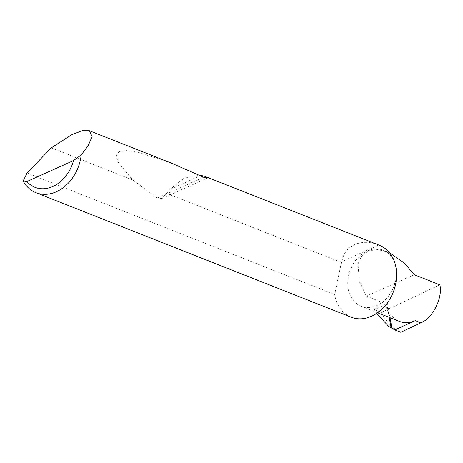<?xml version="1.0" encoding="UTF-8"?>
<svg xmlns="http://www.w3.org/2000/svg" width="463" height="463" viewBox="0 0 463 463"><rect width="100%" height="100%" fill="white"/><g stroke="black" fill="none" stroke-linecap="round" stroke-linejoin="round"><path stroke-width="0.35" stroke-dasharray="2.31 1.74" d="M389.568 252.81L387.485 251.918L377.495 249.563L368.293 250.905L361.499 256.08L357.992 264.026L359.502 281.938L366.407 296.129L384.111 303.12L386.628 303.184A1.545 0.608 -10.1 0 1 387.543 303.572A1.545 0.608 -10.1 0 1 386.889 304.22L374.318 309.597L376.541 313.486M395.987 267.498A30.118 23.335 -68.4 0 0 383.173 250.217A30.118 23.335 -68.4 0 0 357.367 258.337A30.118 23.335 -68.4 0 0 348.24 288.958A30.118 23.335 -68.4 0 0 361.053 306.24A30.118 23.335 -68.4 0 0 386.86 298.12A30.118 23.335 -68.4 0 0 395.987 267.498M378.757 245.031C361.534 237.82 344.032 245.685 342.007 261.549L378.757 245.031A38.632 29.939 111.6 0 1 379.55 245.332M170.922 162.935L137.673 152.148L126.115 150.568L118.887 151.812L116.248 155.782L118.053 162.148L132.748 180.026L157.368 198.025L161.946 198.482L166.587 193.389L341.439 262.44A38.632 29.939 111.6 0 1 342.007 261.549M166.587 193.389L170.008 189.396L183.909 178.301L198.916 175.002M51.295 147.853L132.748 180.026M351.174 317.19A38.632 29.939 111.6 0 1 334.737 295.024A38.632 29.939 111.6 0 1 334.645 294.462L27.08 172.994M400.779 332.266L394.754 328.753L388.688 326.357M374.318 309.597L381.408 312.398C384.718 319.256 389.169 324.708 394.754 328.753M381.408 312.398L439.85 284.82M390.043 317.687L388.914 311.362A30.118 23.335 -68.4 0 0 399.384 321.374M384.111 303.12L388.087 311.379C388.897 312.236 389.175 312.23 388.914 311.362L387.543 303.572M414.154 274.675L366.407 296.129M341.439 262.44L334.645 294.462M389.227 317.369L386.889 304.22M388.087 311.379L386.628 303.184M170.008 189.396L200.456 175.714M157.368 198.025L203.674 177.219M387.485 251.918L383.173 250.217M161.946 198.482L207.088 178.197M377.588 312.768L361.053 306.24"/><path stroke-width="0.69" d="M376.541 313.486L388.688 326.357L394.713 329.876L415.299 320.622L420.832 322.809C432.529 318.59 442.987 297.697 439.85 284.82L414.154 274.675L404.697 263.32L389.568 252.81M51.295 147.853L72.199 134.455L82.316 130.734L89.4 130.74L92.102 136.614L88.063 145.891L81.175 154.931A38.632 29.939 111.6 0 1 35.981 192.712A38.632 29.939 111.6 0 1 23.15 181.01L27.08 172.994L51.295 147.853M198.916 175.002L204.698 176.276L379.55 245.332A38.632 29.939 111.6 0 1 395.987 267.498A38.632 29.939 111.6 0 1 384.278 306.772A38.632 29.939 111.6 0 1 351.174 317.19L35.981 192.712M204.698 176.276L207.088 178.197L203.674 177.219L170.922 162.935L89.4 130.74M420.832 322.809L400.779 332.266L394.713 329.876M377.588 312.768L399.384 321.374A30.118 23.335 -68.4 0 0 415.299 320.622M391.93 328.267L390.043 317.687M23.15 181.01L26.848 181.577L73.524 160.603L81.175 154.931M26.848 181.577A33.996 26.345 -68.4 0 0 73.524 160.603M391.073 327.723L389.227 317.369M200.456 175.714L201.33 175.327"/></g></svg>

